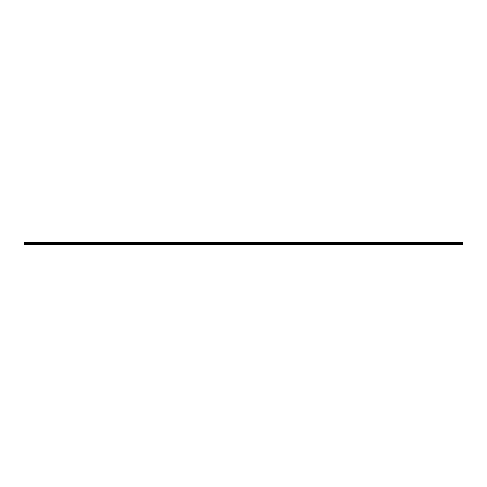 <?xml version="1.0" encoding="UTF-8"?>
<svg xmlns="http://www.w3.org/2000/svg" width="487" height="487" viewBox="0 0 487 487"><rect width="100%" height="100%" fill="white"/><g stroke="black" fill="none" stroke-linecap="round" stroke-linejoin="round"><path stroke-width="0.73" d="M24.35 244.59L462.65 244.577L24.35 244.59M24.35 242.946L462.65 242.696L24.35 242.946L24.35 244.492L462.65 244.492L24.35 244.474M24.35 242.429L462.65 242.41L24.35 242.696M24.35 243.226L462.65 243.226L462.65 244.121L24.35 244.121M24.35 244.157L462.65 244.121M462.65 244.157L462.65 244.474M24.35 242.459L462.65 242.429M462.65 242.459L24.35 242.666M24.35 242.97L462.65 242.946M462.65 242.97L24.35 243.196M24.35 242.861L462.65 242.861M462.65 242.782L24.35 242.782M24.35 243.817L462.65 243.817M462.65 243.78L24.35 243.78M24.35 243.281L462.65 243.281M24.35 243.244L462.65 243.244"/></g></svg>
